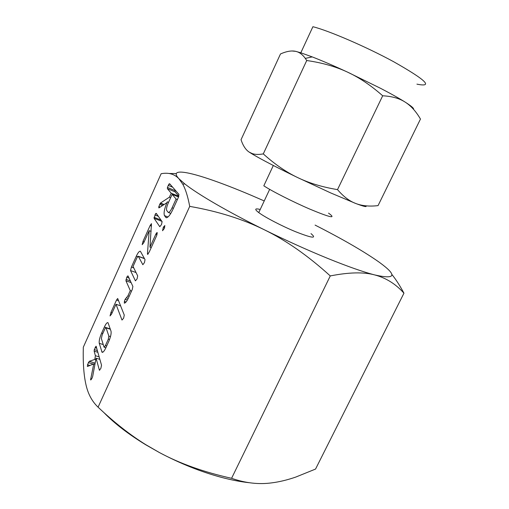<?xml version="1.0" encoding="UTF-8"?>
<svg xmlns="http://www.w3.org/2000/svg" width="509" height="509" viewBox="0 0 509 509"><rect width="100%" height="100%" fill="white"/><g stroke="black" fill="none" stroke-linecap="round" stroke-linejoin="round"><path stroke-width="0.76" d="M163.383 227.141L164.859 225.57L164.312 228.484L162.536 230.736L163.383 227.141L164.655 227.638M162.085 221.631L161.525 224.533L159.788 226.709L154.055 218.278L155.595 213.627L156.269 213.366L162.085 221.631M149.258 251.98L147.604 254.443L147.457 253.628L149.194 230.672L143.824 242.577L142.176 244.689L143.048 241.228L150.142 225.493L151.472 223.655L149.951 247.158L155.792 234.261L156.677 232.778L157.256 232.664L156.664 235.622L149.258 251.98M137.08 278.875L135.419 280.86L130.527 270.565L131.405 267.053L136.317 256.161C138.009 252.579 139.371 250.95 140.395 251.287L145.033 259.628L144.454 262.593L142.838 264.718L138.283 256.243L137.074 257.535L133.053 266.462L137.672 275.872L137.08 278.875M132.251 289.532L128.586 297.625C126.957 301.137 125.564 302.97 124.4 303.135L124.374 301.443L125.176 299.228L127.899 295.882L130.285 290.614L125.927 280.777L126.786 277.297L127.485 276.088L128.09 275.973L132.887 286.452L132.251 289.532M111.586 314.047L110.046 315.936L110.981 312.361L116.542 300.017L117.687 298.49L124.266 315.058L123.63 318.17L122.001 320.046L115.995 304.267L111.586 314.047M106.044 347.412C104.428 350.911 103.104 352.546 102.086 352.323L99.249 343.308C98.943 340.871 99.739 337.467 101.628 333.096L104.37 327.026C105.878 323.8 107.087 322.343 107.991 322.661L111.019 331.174C111.426 333.433 110.72 336.742 108.901 341.106L106.044 347.412M264.235 200.94L251.618 195.469C235.61 188.667 221.307 183.138 208.709 178.882C183.997 170.547 169.961 169.23 178.875 178.678L184.748 183.883C197.727 194.215 228.261 212.03 264.425 229.82C286.446 240.636 307.582 250.18 327.828 258.451C347.793 266.538 363.445 272.035 374.789 274.949C363.782 271.908 348.945 272.239 330.271 275.929C308.123 255.823 286.179 240.452 264.425 229.82C242.729 219.086 217.827 211.273 189.717 206.38C187.872 196.639 185.569 189.259 182.795 184.233L178.875 178.678C174.339 173.983 168.428 172.328 161.143 173.728L83.317 347.195C82.897 362.472 83.75 374.84 85.887 384.314C87.93 393.781 91.995 401.404 98.078 407.175C113.876 422.177 129.725 434.648 145.631 444.586L159.362 452.526C179.76 463.534 203.835 472.123 231.582 478.307C245.433 483.117 258.82 484.638 271.736 482.863C279.142 481.94 287.108 480.032 295.634 477.124L315.555 469.063L403.949 293.184C395.722 283.977 386 277.901 374.789 274.949C395.837 279.638 397.421 275.471 379.536 262.453L378.486 261.696C363.261 251.058 342.124 238.855 315.084 225.093M189.717 206.38L98.078 407.175M90.557 379.841L93.745 363.897L87.516 366.455L87.51 364.743L89.24 361.32L94.808 359.411L95.393 355.715L94.146 351.146L94.292 349.645L96.112 346.228L101.533 365.176L100.852 368.382L99.414 370.253L96.067 358.183L92.733 376.164L92.097 378.142L90.557 379.841L90.888 379.937M164.445 215.593C163.535 212.934 164.483 208.353 167.302 201.838L166.92 202.684L159.183 207.761L158.77 207.844L158.846 206.527L160.475 203.059L169.408 197.187L171.202 193.21L167.41 188.712L167.416 187.471L168.931 184.054L169.631 183.73L178.933 194.374L178.404 197.307L173.085 209.034C170.222 215.084 167.862 217.96 166.017 217.648L164.445 215.593L167.989 216.993M291.969 50.983L295.691 51.345L300.813 52.796L312.221 56.9C322.216 60.787 333.923 65.833 347.342 72.036L380.789 88.432C391.154 93.847 399.266 98.396 405.126 102.093C411.387 106.076 414.186 108.487 413.524 109.32M416.928 84.144C433.77 87.529 426.001 80.047 393.629 61.71C366.397 46.879 328.61 30.591 312.901 26.716L300.813 52.796M263.287 153.896C274.593 164.114 285.982 171.978 297.441 177.469C308.861 183.03 322.216 187.083 337.512 189.622C343.441 196.576 349.549 201.208 355.842 203.524C362.134 205.922 369.534 206.616 378.053 205.617L420.466 119.068C416.05 111.433 410.941 105.77 405.126 102.093C399.38 98.364 391.898 96.265 382.685 95.787C370.896 85.359 359.112 77.444 347.342 72.036C335.584 66.558 322.044 62.722 306.723 60.52L305.305 58.389C302.454 54.469 299.254 52.122 295.691 51.345C291.593 50.423 286.522 51.288 280.491 53.954L241.031 139.727C243.022 145.682 245.713 149.792 249.111 152.064L252.19 153.572C255.06 154.596 258.757 154.698 263.287 153.896L306.723 60.52M337.512 189.622L382.685 95.787M365.888 205.827C367.212 207.322 363.865 206.552 355.842 203.524L330.602 192.886L297.441 177.469C276.991 167.556 262.052 159.82 252.629 154.252L249.111 152.064M273.32 165.489L263.815 185.804C271.704 191.079 293.063 201.92 309.886 209.135C330.456 217.687 336.672 219.023 328.54 213.144M310.993 233.618C317.26 238.874 312.055 238.212 295.379 231.633C281.827 226.053 264.884 217.222 258.757 212.603C254.309 209.186 254.799 208.143 260.233 209.466M391.803 274.351C395.907 279.447 399.953 285.721 403.949 293.184M330.271 275.929L231.582 478.307M248.971 482.685C240.528 481.762 231.372 479.993 221.504 477.385C200.896 471.849 180.18 463.565 159.362 452.526L145.809 444.821C128.446 434.234 114.449 423.469 103.823 412.506M169.058 173.486L176.248 173.556M91.429 379.37L90.697 379.154M94.935 364.266L93.745 363.897M87.663 366.397L87.293 366.283M89.908 365.475L87.51 364.743M93.274 364.094L88.292 362.573M95.145 363.127L89.24 361.32M95.781 359.71L94.808 359.411M99.198 356.898L95.393 355.715M97.906 352.317L94.146 351.146M97.429 350.625L94.292 349.645M96.704 348.073L95.062 347.558M96.29 346.597L95.724 346.419M99.675 370.196L99.312 370.081M99.891 359.367L96.067 358.183M102.977 352.126L101.717 351.732M103.187 344.555L99.249 343.308M102.818 333.484L101.628 333.096M110.268 328.948L104.37 327.026M102.163 334.935L101.367 338.542L104.059 347.183L105.427 345.541L108.309 339.172L108.837 336.067L105.999 327.611L104.956 328.744L102.163 334.935M110.377 329.266L106.171 327.891M110.504 336.602L108.837 336.067M109.543 339.567L108.309 339.172M106.705 345.948L105.427 345.541M112.165 312.761L110.981 312.361M118.635 300.73L116.542 300.017M120.646 305.845L115.995 304.267M124.59 303.122L124.228 303.001M126.022 302.009L124.374 301.443M127.396 299.992L125.176 299.228M128.23 298.395L126.353 297.746M129.178 296.327L127.899 295.882M131.564 291.059L130.285 290.614M131.131 282.622L125.927 280.777M130.355 280.923L126.016 279.39M129.063 278.105L126.786 277.297M128.268 276.368L127.485 276.088M136.037 272.55L130.527 270.565M133.759 267.906L131.405 267.053M137.608 256.638L136.317 256.161M144.505 258.661L138.416 256.421M148.253 253.927L147.457 253.628M151.122 231.417L149.194 230.672M144.232 241.673L143.048 241.228M151.529 226.028L150.142 225.493M151.224 247.635L149.951 247.158M157.02 234.732L155.792 234.261M157.313 233.027L156.677 232.778M162.155 221.892L161.722 221.281L154.055 218.278M160.939 220.003L154.049 217.305M158.312 216.274L154.863 214.919M156.778 214.092L155.595 213.627M168.543 202.34L167.302 201.838M160.227 207.074L158.846 206.527M162.575 205.534L159.622 204.357M163.707 204.79L160.15 203.365M164.121 204.523L160.475 203.059M170.649 197.689L169.408 197.187M178.812 196.315L171.202 193.21M178.844 196.213L175.064 191.848L167.41 188.712M175.064 191.848L175.058 190.608L167.416 187.471M175.058 190.608L175.191 190.092M172.666 187.204L168.186 185.359M170.47 184.691L168.931 184.054M166.704 217.776L165.775 217.407M176.082 199.006L172.157 194.349L168.263 202.957C166.697 206.603 166.195 209.116 166.748 210.503L168.244 212.406C169.243 212.616 170.521 211.082 172.093 207.799L176.082 199.006L177.393 199.541M178.557 196.958L172.157 194.349M173.404 208.327L172.093 207.799M312.221 56.9L305.305 58.389M252.629 154.252L252.19 153.572M258.757 212.603L269.668 189.354M184.748 183.883L182.795 184.233M105.999 327.611L110.288 329.005M104.059 347.183L105.885 347.762M138.283 256.243L144.422 258.508M168.244 212.406L170.795 213.424"/></g></svg>
